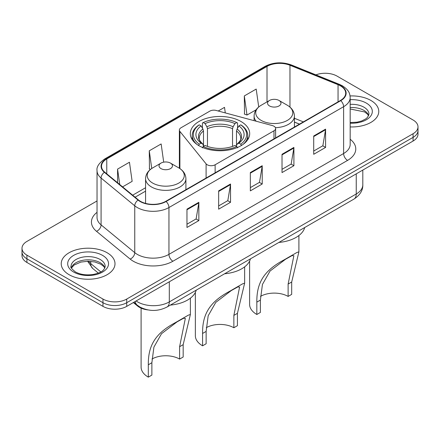 <?xml version="1.0" encoding="UTF-8"?>
<svg xmlns="http://www.w3.org/2000/svg" width="440" height="440" viewBox="0 0 440 440"><rect width="100%" height="100%" fill="white"/><g stroke="black" fill="none" stroke-linecap="round" stroke-linejoin="round"><path stroke-width="0.66" d="M273.977 126.231A5.599 3.234 0 0 0 272.382 125.587L216.2 110.462A5.599 3.234 0 0 0 209.875 111.106L181.016 127.765A5.599 3.234 0 0 0 179.377 130.053A5.599 3.234 0 0 0 179.899 131.417L206.096 163.856A5.599 3.234 0 0 0 215.132 164.774L273.977 130.801A5.599 3.234 0 0 0 275.616 128.519A5.599 3.234 0 0 0 273.977 126.231M240.994 121.495A29.684 17.138 0 0 0 208.637 117.777A29.684 17.138 0 0 0 190.316 133.612A29.684 17.138 0 0 0 199.007 145.728A29.684 17.138 0 0 0 231.363 149.446A29.684 17.138 0 0 0 249.684 133.612A29.684 17.138 0 0 0 240.994 121.495M299.442 124.146L294.426 122.117M147.956 309.925A16.803 9.702 180 0 1 137.528 305.982L133.353 302.544M97.037 200.948L26.923 241.428A16.803 9.702 0 0 0 22 248.287L22 255.602A16.803 9.702 0 0 0 26.923 262.466L102.966 306.367A16.803 9.702 0 0 0 126.731 306.367L413.077 141.042A16.803 9.702 0 0 0 418 134.184L418 130.526A16.803 9.702 0 0 1 413.077 137.385A16.803 9.702 0 0 0 418 130.526L418 126.868A16.803 9.702 0 0 0 413.077 120.005L337.034 76.104A16.803 9.702 0 0 0 315.898 74.866M22 248.287A16.803 9.702 0 0 0 26.923 255.145L102.966 299.052A16.803 9.702 0 0 0 126.731 299.052L126.731 302.709L413.077 137.385L126.731 302.709A16.803 9.702 0 0 1 102.966 302.709A16.803 9.702 0 0 0 126.731 302.709L126.731 306.367M26.923 255.145L26.923 258.803L102.966 302.709L26.923 258.803A16.803 9.702 0 0 1 22 251.944A16.803 9.702 0 0 0 26.923 258.803L26.923 262.466M370.898 100.458A26.884 15.521 0 0 0 350.059 95.948A26.884 15.521 0 0 1 370.898 100.458A26.884 15.521 0 0 1 378.774 111.43A26.884 15.521 0 0 0 370.898 100.458M107.124 252.747A26.884 15.521 0 0 0 77.825 249.381A26.884 15.521 0 0 0 61.226 263.72A26.884 15.521 0 0 0 69.102 274.697A26.884 15.521 0 0 0 98.401 278.064A26.884 15.521 0 0 0 115 263.72A26.884 15.521 0 0 0 107.124 252.747A26.884 15.521 0 0 0 77.825 249.381A26.884 15.521 0 0 0 61.226 263.72A26.884 15.521 0 0 0 69.102 274.697A26.884 15.521 0 0 0 98.401 278.064A26.884 15.521 0 0 0 115 263.72A26.884 15.521 0 0 0 107.124 252.747M340.439 85.844A17.925 10.345 180 0 1 345.692 93.159A17.925 10.345 180 0 1 340.439 100.48L165.781 201.316A17.925 10.345 180 0 1 138.424 199.936L104.759 172.178A17.925 10.345 180 0 1 101.514 166.243A17.925 10.345 180 0 1 106.766 158.923L267.014 66.407A17.925 10.345 180 0 1 289.966 65.246L338.047 84.684A17.925 10.345 180 0 1 340.439 85.844M340.758 85.663A18.37 10.61 0 0 0 338.305 84.475L290.224 65.038A18.37 10.61 0 0 0 266.695 66.225L106.447 158.741A18.37 10.61 0 0 0 104.39 172.326L138.055 200.085A18.37 10.61 0 0 0 166.095 201.504L340.758 100.661A18.37 10.61 0 0 0 340.758 85.663M186.967 209.16L186.967 227.458L198.853 220.594L198.853 202.301L186.967 209.16M186.967 224.208L196.119 218.928L198.803 202.912A4.483 2.585 -120 0 0 198.853 202.301M196.042 218.972L198.853 220.594M218.653 190.867L218.653 209.165L230.532 202.301L230.532 184.008L218.653 190.867M218.653 205.915L227.805 200.635L230.489 184.619A4.483 2.585 -120 0 0 230.532 184.008M227.722 200.679L230.532 202.301M313.709 135.988L313.709 154.286L325.589 147.422L325.589 129.129L313.709 135.988M313.709 151.036L322.861 145.756L325.54 129.739A4.483 2.585 -120 0 0 325.589 129.129M322.779 145.799L325.589 147.422M282.024 154.281L282.024 172.579L293.904 165.715L293.904 147.422L282.024 154.281M282.024 169.329L291.175 164.048L293.854 148.032A4.483 2.585 -120 0 0 293.904 147.422M291.093 164.093L293.904 165.715M250.338 172.573L250.338 190.872L262.218 184.008L262.218 165.715L250.338 172.573M250.338 187.622L259.49 182.341L262.174 166.326A4.483 2.585 -120 0 0 262.218 165.715M259.408 182.386L262.218 184.008M350.174 126.924A26.884 15.521 0 0 0 378.774 111.43A26.884 15.521 0 0 1 350.174 126.924M126.731 299.052L413.077 133.727A16.803 9.702 0 0 0 418 126.868M122.584 186.874L132.143 181.352L129.459 162.239L117.579 169.103L117.579 182.749M225.291 112.91L224.516 107.36L218.213 111.001M258.714 106.97L256.201 89.067L244.316 95.931L244.508 114.114M163.702 162.156L161.145 143.946L149.264 150.81L149.457 168.988M244.316 95.931L247 115.044L256.124 109.775M247 115.044L244.316 114.037M150.496 169.378L149.264 168.916M149.264 150.81L151.745 168.482M117.579 169.103L119.746 184.536M195.355 292.402L195.355 335.753A24.646 14.229 0 0 0 202.576 345.812L202.576 333.459C202.384 315.222 208.659 302.374 229.922 291.148L242.561 283.855L244.646 283.157L237.424 313.341L237.424 325.688L233.86 327.75A19.602 11.319 0 0 0 206.234 327.695M233.86 327.75L233.86 315.398L239.602 287.05L237.787 286.946L231.281 290.576L215.771 302.385L208.181 315.772L206.14 331.402L206.14 343.756L202.576 345.812M198.473 145.58L199.271 144.205A26.664 15.395 0 0 1 199.271 124.845L201.102 125.906A24.085 13.904 0 0 0 201.102 143.149L202.917 144.177L203.5 146.339M203.5 145.459L203.5 130.977L202.917 129.025L201.102 125.906M202.439 128.2L202.439 123.013L203.231 122.557A26.664 15.395 0 0 1 236.77 122.557L234.933 123.618A24.085 13.904 0 0 0 205.068 123.618L206.877 126.737L207.46 128.689L207.46 146.399M232.54 146.399L232.54 128.689L233.123 126.737L234.933 123.618M224.62 273.763A30.806 17.787 0 0 0 250.459 258.841M199.271 124.845L198.473 125.301A27.78 16.038 0 0 0 192.22 135.443A27.78 16.038 0 0 0 197.071 144.496M236.77 122.557L237.562 123.013L237.562 128.2M202.439 147.868L203.231 146.493A26.664 15.395 0 0 0 236.77 146.493L237.562 147.868M203.231 146.493L205.068 145.437A24.085 13.904 0 0 0 234.933 145.437L236.77 146.493M201.102 143.149L199.271 144.205M205.068 123.618L203.231 122.557M202.917 129.025A21.544 12.441 0 0 0 202.917 144.177L203.016 144.243C199.958 141.284 198.71 139.276 199.276 138.215A20.724 11.963 0 0 1 203.5 130.977M242.93 144.496A27.78 16.038 0 0 0 247.781 135.443A27.78 16.038 0 0 0 241.527 125.301L240.73 124.845A26.664 15.395 0 0 1 240.73 144.205L241.527 145.58M240.73 144.205L238.898 143.149A24.085 13.904 0 0 0 238.898 125.906L240.73 124.845M238.898 125.906L237.083 129.025L236.5 130.977L236.5 145.459L237.083 144.177L238.898 143.149M236.5 130.977A20.724 11.963 0 0 1 240.724 138.215C241.291 139.282 240.042 141.29 236.984 144.243L237.083 144.177A21.544 12.441 0 0 0 237.083 129.025M236.5 146.339L236.5 145.459M242.561 283.855L229.922 291.148L242.561 283.855M249.618 261.074L249.618 304.425A24.646 14.229 0 0 0 256.834 314.485L256.834 302.132C256.647 283.894 262.916 271.046 284.18 259.826L296.819 252.527L298.909 251.829L291.687 282.013L291.687 294.366L288.123 296.423A19.602 11.319 0 0 0 260.491 296.368M288.123 296.423L288.123 284.07L293.865 255.723L292.045 255.618L285.543 259.248L270.028 271.057L262.438 284.449L260.398 300.075L260.398 312.428L256.834 314.485M275.435 127.694A20.163 11.644 0 0 0 294.426 116.072C294.277 111.584 291.918 107.982 287.359 105.276L279.015 100.458A6.721 3.883 0 0 0 269.506 100.458A6.721 3.883 0 0 0 269.506 105.941A6.721 3.883 0 0 0 279.015 105.941A6.721 3.883 0 0 0 279.015 100.458L287.359 105.276A18.524 10.692 0 0 1 287.359 120.401A18.524 10.692 0 0 1 261.162 120.401A18.524 10.692 0 0 1 261.162 105.276C256.603 107.982 254.243 111.584 254.095 116.072A20.163 11.644 0 0 0 256.179 121.22M278.878 242.435A30.806 17.787 0 0 0 304.716 227.519M296.819 252.527L284.18 259.826L296.819 252.527M141.097 308.132L141.097 367.081A24.646 14.229 0 0 0 148.313 377.141L148.313 364.788C148.126 346.55 154.396 333.702 175.659 322.476L188.298 315.183L190.388 314.485L183.167 344.663L183.167 357.016L179.603 359.073A19.602 11.319 0 0 0 151.971 359.024M179.603 359.073L179.603 346.72L185.345 318.379L183.524 318.274L177.023 321.899L161.513 333.707L153.918 347.1L151.877 362.731L151.877 375.084L148.313 377.141M160.985 168.597A6.721 3.883 0 0 0 170.495 168.597A6.721 3.883 0 0 0 170.495 163.108L178.838 167.926A18.524 10.692 0 0 1 178.838 183.051A18.524 10.692 0 0 1 152.642 183.051A18.524 10.692 0 0 1 152.642 167.926C148.082 170.638 145.722 174.235 145.574 178.722A20.163 11.644 0 0 0 151.481 186.956A20.163 11.644 0 0 0 173.459 189.481A20.163 11.644 0 0 0 185.906 178.722C185.757 174.235 183.398 170.638 178.838 167.926L170.495 163.108A6.721 3.883 0 0 0 160.985 163.108A6.721 3.883 0 0 0 160.985 168.597M170.363 305.085A30.806 17.787 0 0 0 196.196 290.169M188.298 315.183L175.659 322.476L188.298 315.183M137.528 305.409L137.528 305.982M179.899 131.417L179.899 168.586M206.096 163.856L206.096 178.041M215.132 164.774L215.132 172.821M273.977 130.801L273.977 138.853M136.114 300.949A22.407 12.936 0 0 0 137.621 301.906A22.407 12.936 0 0 0 169.306 301.906L356.246 193.98A22.407 12.936 0 0 0 362.808 184.833C362.973 190.394 360.008 195.151 353.925 199.106L166.986 307.038A11.204 6.468 60 0 0 169.306 301.906L169.306 281.787M356.246 173.855L356.246 193.98A11.204 6.468 60 0 1 353.925 199.106M135.207 301.472A11.204 7.491 129.5 0 0 137.159 305.113L133.755 302.308M413.077 141.042L413.077 133.727M102.966 306.367L102.966 299.052M88.473 261.234A22.407 12.936 0 0 0 90.745 263.599L90.745 261.338M98.34 273.108L92.791 268.532A11.204 7.491 129.5 0 1 90.745 263.599L100.837 271.92M350.174 139.255A28.006 16.17 180 0 1 347.573 160.391L172.909 261.228A5.599 3.234 60 0 1 168.949 254.37L343.613 153.527A22.407 12.936 0 0 0 350.174 144.381L350.174 97.554A22.407 12.936 180 0 1 343.613 106.7A5.599 3.234 -120 0 0 340.758 100.661M172.909 261.228A28.006 16.17 180 0 1 133.304 261.228A28.006 16.17 180 0 1 130.163 259.072L96.498 231.308A28.006 16.17 180 0 1 97.037 212.333M137.263 254.37A22.407 12.936 0 0 0 168.949 254.37L168.949 207.537A22.407 12.936 180 0 1 134.756 205.81L101.085 178.052A22.407 12.936 180 0 1 97.037 170.632L97.037 217.465A22.407 12.936 0 0 0 101.085 224.884L134.756 252.643A22.407 12.936 0 0 0 137.263 254.37M350.174 97.554C349.811 93.704 349.454 90.497 342.452 85.838L339.504 84.414A5.599 2.623 112 0 0 338.305 84.475M339.504 84.414L291.423 64.977C282.145 61.694 273.339 62.167 265.007 66.402A5.599 3.234 60 0 1 266.695 66.225M106.447 158.741A5.599 3.234 -120 0 0 104.759 158.923C98.945 163.103 96.371 167.007 97.037 170.632M104.39 172.326A5.599 3.746 129.5 0 0 101.085 178.052L101.085 224.884A5.599 3.746 -50.5 0 1 96.498 231.308M291.423 64.977A5.599 2.623 112 0 0 290.224 65.038M138.055 200.085A5.599 3.746 129.5 0 0 134.756 205.81L134.756 252.643A5.599 3.746 -50.5 0 1 130.163 259.072M166.095 201.504A5.599 3.234 60 0 1 168.949 207.537L343.613 106.7L343.613 153.527A5.599 3.234 60 0 0 347.573 160.391M106.766 158.923L106.766 173.833M338.047 84.684L338.047 101.86M289.966 65.246L289.966 107.107M303.364 121.886L294.426 118.272M267.014 66.407L267.014 101.893M145.574 187.737L132.671 195.19M250.338 173.156L262.174 166.326M282.024 154.864L293.854 148.032M313.709 136.571L325.54 129.739M218.653 191.45L230.489 184.619M186.967 209.743L198.803 202.912M368.676 115.583A17.072 9.856 0 0 0 363.957 110.407A17.072 9.856 0 0 0 350.174 107.569M350.174 122.568L357.104 122.177L361.746 120.956L365.794 118.883L367.56 117.321L368.962 114.175A17.072 9.856 0 0 0 363.957 107.206A17.072 9.856 0 0 0 350.174 104.368M350.174 123.189A20.433 11.798 0 0 0 370.42 116.402A20.433 11.798 0 0 0 366.333 103.092A20.433 11.798 0 0 0 350.174 99.677M232.54 128.689A20.724 11.963 0 0 0 207.46 128.689M233.123 126.737A21.544 12.441 0 0 0 206.877 126.737M206.14 331.402L202.576 333.459M237.424 313.341L233.86 315.398M260.398 300.075L256.834 302.132M291.687 282.013L288.123 284.07M151.877 362.731L148.313 364.788M183.167 344.663L179.603 346.72M104.901 267.872A17.072 9.856 0 0 0 100.183 262.697A17.072 9.856 0 0 0 83.045 260.255A17.072 9.856 0 0 0 71.324 267.872M100.183 259.496A17.072 9.856 0 0 0 81.582 257.362A17.072 9.856 0 0 0 71.038 266.464C70.147 266.992 71.583 268.802 75.345 271.898C80.267 274.588 86.262 275.446 93.33 274.466C99.589 272.938 103.879 271.695 105.188 266.464A17.072 9.856 0 0 0 100.183 259.496M73.667 272.063A20.433 11.798 0 0 0 102.559 272.063A20.433 11.798 0 0 0 102.559 255.382A20.433 11.798 0 0 0 73.667 255.382A20.433 11.798 0 0 0 73.667 272.063M179.377 130.053L179.377 168.251M275.616 128.519L275.616 137.901M166.986 307.038C157.971 311.564 148.957 311.564 139.942 307.038L137.159 305.113M362.808 184.833L362.808 170.071M92.791 268.532L87.566 261.234M265.007 66.402L104.759 158.923M145.574 191.147L135.102 197.197M299.525 124.102L294.426 122.04M368.594 115.775L367.56 114.23L364.656 111.947L350.174 108.988M244.646 283.157L244.646 266.849M192.22 139.651L192.22 135.443M247.781 139.651L247.781 135.443M298.903 251.829L298.903 235.521M294.426 127.045L294.426 116.072M254.095 120.659L254.095 116.072M269.506 100.458L261.162 105.276M190.382 314.485L190.382 298.177M185.906 189.701L185.906 178.722M145.574 203.39L145.574 178.722M160.985 163.108L152.642 167.926M104.819 268.065L103.785 266.519L100.881 264.237L94.875 261.971L88.099 261.228L80.872 262.086L74.135 265.018L71.407 268.065"/></g></svg>
